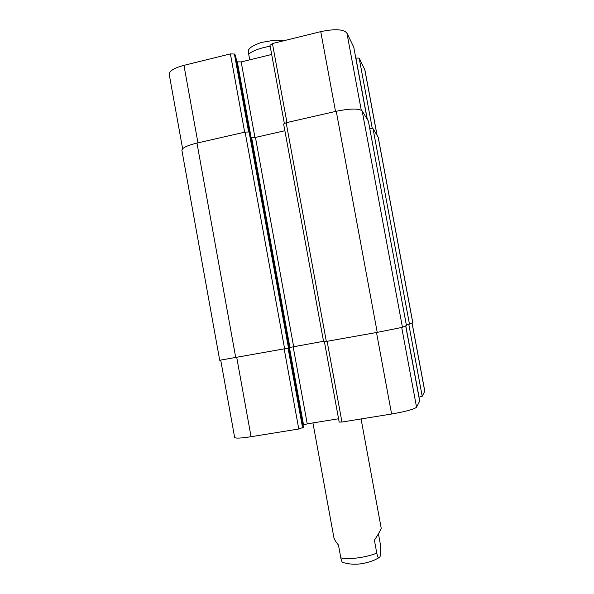 <?xml version="1.0" encoding="UTF-8"?>
<svg xmlns="http://www.w3.org/2000/svg" width="594" height="594" viewBox="0 0 594 594"><rect width="100%" height="100%" fill="white"/><g stroke="black" fill="none" stroke-linecap="round" stroke-linejoin="round"><path stroke-width="0.89" d="M378.43 533.798L380.279 543.822C381.096 553.073 380.598 557.744 378.786 557.825C378.215 558.212 377.546 556.63 376.759 553.073L374.406 540.243C378.972 533.115 381.244 529.135 381.229 528.296L361.078 418.948M312.934 422.921L333.828 537.243C334.192 539.144 335.736 541.765 338.476 545.099L340.8 557.833C341.327 560.394 341.884 561.887 342.478 562.325L342.857 562.518M283.397 40.845C282.002 40.355 279.106 40.132 274.703 40.162L261.36 42.434C254.418 44.884 250.26 47.216 248.879 49.428C248.307 49.636 248.24 51.173 248.678 54.024L249.74 59.831M220.73 360.209L234.645 437.459C235.439 438.513 240.904 438.268 251.062 436.709L298.775 429.009L303.378 427.324M418.956 397.156L422.208 396.302L424.807 391.186L412.088 322.988M339.226 422.074L341.958 422.037L391.602 414.018C405.902 411.523 414.226 409.251 416.55 407.202L419.683 401.099M303.029 425.207L307.247 423.849L338.565 418.763M182.625 148.76L169.208 74.332C169.201 71.005 174.116 68.006 183.947 65.347L230.398 53.905L234.407 54.032L235.506 55.287M236.605 61.137L237.303 61.821L241.164 61.925L271.681 54.477M270.04 45.263L272.438 43.548L320.745 31.645C334.793 28.712 343.51 29.173 346.911 33.041L353.749 47.126M355.799 58.064L359.184 58.153L364.909 69.988L377.086 135.298M250.126 132.841L249.094 131.987L245.114 132.091L196.963 143.087C187.073 145.515 182.046 147.943 181.898 150.364L219.713 360.261L289.367 347.95M284.875 130.747L255.442 137.422L251.611 137.541L250.928 137.058M286.167 122.713L283.628 123.96L323.633 341.921L377.227 332.373L402.45 327.316L406.459 325.512L368.384 121.124L362.177 110.974C359.006 108.323 350.363 108.427 336.249 111.271L286.167 122.713L326.344 341.498M406.326 324.792L409.474 324.161L412.8 322.653L378.222 137.251L373.039 128.69L369.81 128.772M289.33 347.542L323.522 341.275M376.759 553.073C366.498 557.521 347.973 559.949 340.8 557.833M248.678 54.024C253.282 50.512 260.447 47.914 270.166 46.235M197.951 142.864L183.947 65.347M244.669 132.195L230.398 53.905M248.596 131.816L234.407 54.032M249.562 132.321L235.476 55.101M251.047 137.147L237.303 61.821M254.967 137.518L241.164 61.925M286.947 122.535L272.438 43.548M335.528 111.434L320.745 31.645M361.271 110.187L346.911 33.041M367.151 119.09L353.72 46.971M367.322 119.372L355.903 58.041M372.29 128.49L359.184 58.153M377.004 135.165L364.775 69.595M236.754 357.566L251.062 436.709M284.199 349.057L298.775 429.009M288.083 348.307L302.621 427.992M303.423 427.353L288.959 348.077L303.393 427.39M289.434 347.512L303.534 424.821M293.161 346.725L307.247 423.849M327.138 341.35L341.958 422.037M376.492 332.499L391.602 414.018M401.722 327.539L416.55 407.202M405.672 325.868L419.691 401.15L405.68 325.868M405.776 325.824L419.06 397.134M408.791 324.324L422.208 396.302M412.036 323.01L424.777 391.342M245.114 132.091L284.652 348.975M249.094 131.987L288.536 348.203M196.963 143.087L235.751 357.744M378.118 136.976L412.748 322.691M373.039 128.69L409.474 324.161M368.362 121.065L406.452 325.519M362.177 110.974L402.45 327.316M336.249 111.271L377.227 332.373M255.442 137.422L293.644 346.636M251.611 137.541L289.902 347.379M289.375 347.958L250.096 132.707M378.786 557.825L374.977 559.83C363.431 564.686 352.598 565.518 342.478 562.325M235.521 55.19L249.599 132.351M269.958 45.085L284.318 123.314M353.742 47.052L367.166 119.119M324.435 341.817L339.181 422.156M289.404 347.95L250.141 132.766"/></g></svg>
